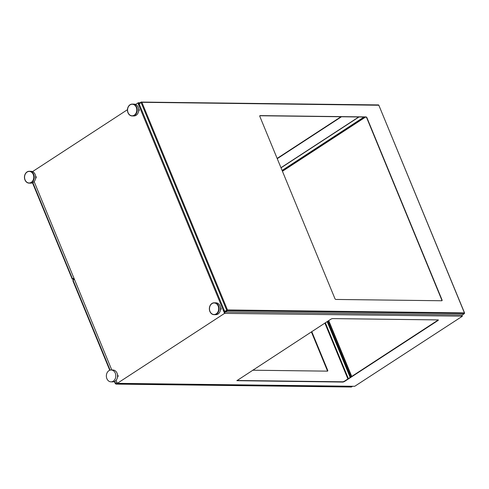 <?xml version="1.0" encoding="UTF-8"?>
<svg xmlns="http://www.w3.org/2000/svg" width="489" height="489" viewBox="0 0 489 489"><rect width="100%" height="100%" fill="white"/><g stroke="black" fill="none" stroke-linecap="round" stroke-linejoin="round"><path stroke-width="0.73" d="M282.214 170.728L364.519 117.042M282.11 170.465L364.018 117.036M350.68 377.123L327.661 321.279M350.472 377.264L327.453 321.414M259.855 116.474L334.904 298.559A0.99 0.526 56.9 0 0 335.864 299.445L441.781 300.753A0.99 0.526 56.9 0 0 441.964 300.711A0.99 0.526 56.9 0 0 442.019 299.885L366.97 117.806A0.99 0.526 56.9 0 0 366.01 116.92L260.093 115.606A0.99 0.526 56.9 0 0 259.91 115.655A0.99 0.526 56.9 0 0 259.855 116.474M141.07 102.164L139.286 103.326A0.593 0.318 56.9 0 0 139.145 103.845L224.726 311.493A0.593 0.318 56.9 0 0 225.301 312.025L462.258 314.959A0.593 0.318 56.9 0 0 462.435 314.843M441.842 300.753A0.99 0.526 56.9 0 0 441.805 300.026L366.756 117.941A0.99 0.526 56.9 0 0 365.803 117.06L259.879 115.746A0.99 0.526 56.9 0 0 259.824 115.746M327.355 321.481L350.375 377.325M327.165 321.603L350.185 377.447M74.438 279.378L72.824 280.57L109.78 370.234M252.636 370.216L327.453 371.145A0.99 0.526 56.9 0 0 327.636 371.096A0.99 0.526 56.9 0 0 327.691 370.277L311.768 331.646M327.465 371.145A0.99 0.526 56.9 0 0 327.41 370.454L311.487 331.829M74.407 279.298L72.268 279.213L73.882 278.021M73.931 278.143L72.629 279.06L74.334 279.115M218.29 305.992A5.923 4.731 -89.3 0 0 214.158 302.807A5.923 4.731 -89.3 0 0 209.359 308.675A5.923 4.731 -89.3 0 0 214.011 314.659A5.923 4.731 -89.3 0 0 218.29 305.992M214.011 314.659L215.796 314.684A5.923 4.731 -89.3 0 0 220.074 306.016A5.923 4.731 -89.3 0 0 215.942 302.832L214.158 302.807M220.997 308.259A1.186 0.947 -89.3 0 0 220.533 307.722A1.186 0.947 90.7 0 1 220.502 309.91A1.186 0.947 -89.3 0 0 220.997 308.259M136.388 107.274A5.923 4.731 -89.3 0 0 132.256 104.096A5.923 4.731 -89.3 0 0 127.452 109.958A5.923 4.731 -89.3 0 0 132.109 115.942A5.923 4.731 -89.3 0 0 136.388 107.274M132.109 115.942L133.894 115.966A5.923 4.731 -89.3 0 0 138.173 107.299A5.923 4.731 -89.3 0 0 134.041 104.114L132.256 104.096M139.09 109.548A1.186 0.947 -89.3 0 0 138.625 109.004A1.186 0.947 90.7 0 1 138.601 111.192A1.186 0.947 -89.3 0 0 139.09 109.548M139.267 104.151L139.695 105.722L139.059 105.905L224.573 313.376L117.293 383.345L354.721 386.292L462.239 316.322L461.867 314.959M282.104 170.453L363.993 117.036M139.695 105.722L138.35 102.745L135.52 104.432M137.831 102.928L139.059 105.905L139.573 105.722M277.245 158.668L341.499 116.755M140.08 102.769L138.35 102.745M127.464 109.689L32.519 171.621M277.135 158.405L340.998 116.749M117.293 383.345L116.04 380.314M111.792 370.002L34.138 181.596M117.501 377.092A1.186 0.947 -89.3 0 0 117.531 374.904M35.679 178.332A1.186 0.947 90.7 0 1 35.599 178.381A1.186 0.947 -89.3 0 0 35.624 176.187A1.186 0.947 90.7 0 1 35.679 178.332M224.573 313.376L462.368 316.169M438.297 319.91L438.193 320.374L344.299 381.622L343.003 382.068L236.872 380.674L331.084 319.048L332.379 318.596L438.297 319.91M224.922 311.799L223.98 310.215L223.345 310.399M438.333 319.916L344.189 381.359L342.893 381.805L236.939 380.491M209.488 309.164A5.776 4.609 90.7 0 1 214.158 302.96A5.776 4.609 90.7 0 1 218.699 308.791A5.776 4.609 90.7 0 1 214.017 314.513A5.776 4.609 90.7 0 1 209.488 309.164M214.341 302.819A5.923 4.731 90.7 0 1 214.805 302.832A5.923 4.731 90.7 0 1 219.17 308.797A5.923 4.731 90.7 0 1 214.659 314.659A5.923 4.731 90.7 0 1 214.194 314.659M111.009 381.848L112.794 381.866A5.923 4.731 -89.3 0 0 117.073 373.199A5.923 4.731 -89.3 0 0 112.941 370.02L111.156 369.996A5.923 4.731 -89.3 0 0 106.357 375.864A5.923 4.731 -89.3 0 0 111.009 381.848A5.923 4.731 -89.3 0 0 115.288 373.18A5.923 4.731 -89.3 0 0 111.156 369.996M127.757 111.681A5.776 4.609 90.7 0 1 132.25 104.243A5.776 4.609 90.7 0 1 136.792 110.074A5.776 4.609 90.7 0 1 132.109 115.795A5.776 4.609 90.7 0 1 127.757 111.681M132.433 104.102A5.923 4.731 90.7 0 1 132.898 104.114A5.923 4.731 90.7 0 1 137.268 110.08A5.923 4.731 90.7 0 1 132.751 115.942A5.923 4.731 90.7 0 1 132.287 115.942M25.08 179.879A5.776 4.609 90.7 0 1 29.248 171.425A5.776 4.609 90.7 0 1 33.79 177.262A5.776 4.609 90.7 0 1 29.108 182.978A5.776 4.609 90.7 0 1 25.08 179.879M29.432 171.284A5.923 4.731 90.7 0 1 29.896 171.297A5.923 4.731 90.7 0 1 34.261 177.269A5.923 4.731 90.7 0 1 29.75 183.124A5.923 4.731 90.7 0 1 29.285 183.124M33.38 174.463A5.923 4.731 -89.3 0 0 29.254 171.278A5.923 4.731 -89.3 0 0 24.45 177.146A5.923 4.731 -89.3 0 0 29.108 183.131A5.923 4.731 -89.3 0 0 33.38 174.463M29.108 183.131L30.893 183.149A5.923 4.731 -89.3 0 0 35.165 174.481A5.923 4.731 -89.3 0 0 31.039 171.303L29.254 171.278M327.508 370.98L311.395 331.89M115.123 383.193A0.99 0.526 -123.1 0 1 114.964 382.893L114.408 381.536M109.75 370.246L73.472 282.226A0.99 0.526 -123.1 0 1 73.387 281.927M32.5 182.819L71.675 277.776M364.873 117.048L282.294 170.912M328.363 320.821L351.377 376.671M328.712 320.595L351.732 376.438M365.558 117.054L282.44 171.272M378.834 105.239L141.883 102.299L227.471 309.94L464.422 312.881L378.834 105.239A0.593 0.471 -89.3 0 0 378.425 104.921L378.834 105.239M378.425 104.921L141.138 102.073A0.593 0.318 56.9 0 1 141.248 102.048A0.593 0.471 90.7 0 1 141.883 102.299L141.107 102.568L226.688 310.215L227.471 309.94A0.593 0.471 90.7 0 1 227.263 310.741L464.22 313.681A0.593 0.471 -89.3 0 0 464.422 312.881L464.471 313.076M378.908 105.41L464.55 312.929L464.324 313.651A0.593 0.318 56.9 0 0 464.422 313.431M224.726 311.493L226.688 310.215A0.593 0.318 56.9 0 0 227.263 310.741L225.301 312.025M139.176 103.356L141.138 102.073A0.593 0.318 56.9 0 0 141.107 102.568L139.145 103.845M462.258 314.959L464.22 313.681A0.593 0.318 56.9 0 0 464.324 313.651L462.362 314.934M352.569 386.261L351.548 386.933L116.315 384.012L117.342 383.345M351.78 386.775A0.789 0.422 -123.1 0 1 351.689 386.891A0.789 0.422 -123.1 0 1 351.548 386.933A0.789 0.63 -89.3 0 1 351.249 387.019L116.021 384.103A0.789 0.63 90.7 0 0 116.315 384.012A0.789 0.422 -123.1 0 1 115.551 383.309L114.75 381.365M116.914 382.422L115.3 383.614L116.021 384.103M115.465 383.682L114.438 381.524M325.344 322.789L348.364 378.639M110.117 370.124L73.081 280.264M324.879 323.095L347.899 378.938M72.519 278.907L32.849 182.648M280.973 167.709L358.755 116.969M281.022 167.825L358.981 116.975M223.864 310.215L225.087 313.192M461.793 314.953L462.282 316.132M352.648 386.267L351.249 387.019M72.268 279.213L32.531 182.807"/></g></svg>
